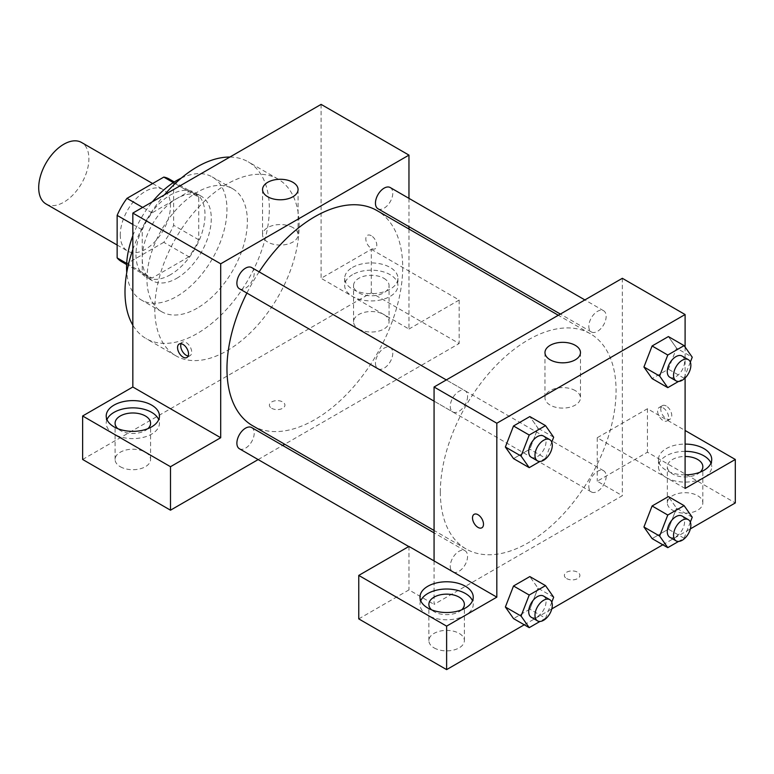 <?xml version="1.0" encoding="UTF-8"?>
<svg xmlns="http://www.w3.org/2000/svg" width="774" height="774" viewBox="0 0 774 774"><rect width="100%" height="100%" fill="white"/><g stroke="black" fill="none" stroke-linecap="round" stroke-linejoin="round"><path stroke-width="0.58" stroke-dasharray="3.87 2.9" d="M46.053 203.978A35.498 20.492 120 0 0 81.551 183.477A35.498 20.492 120 0 0 81.551 142.484M120.28 234.822A35.498 20.492 120 0 0 127.633 251.076A35.498 20.492 120 0 0 163.14 230.584A35.498 20.492 120 0 0 163.14 189.591A35.498 20.492 120 0 0 135.779 199.102A35.498 20.492 120 0 0 120.28 234.822M173.628 182.761L173.628 225.292A47.678 27.525 120 0 1 163.798 242.31L188.904 256.804A47.678 27.525 120 0 0 198.734 239.785L198.734 197.254L173.628 182.761A47.678 27.525 120 0 0 169.225 179.046M163.798 242.31L126.975 263.576A47.678 27.525 120 0 1 121.547 261.622M188.904 256.804L152.072 278.069L126.975 263.576M126.675 263.402L142.252 272.39L142.252 229.868L132.838 224.431M142.252 272.39A47.678 27.525 120 0 0 146.654 276.115A47.678 27.525 120 0 0 152.072 278.069M198.734 197.254A47.678 27.525 120 0 0 194.332 193.539A47.678 27.525 120 0 0 188.904 191.584L173.328 182.596M142.252 229.868A47.678 27.525 120 0 1 152.072 212.85L188.904 191.584M170.493 274.683A48.81 28.183 -60 0 1 146.083 277.102A48.81 28.183 -60 0 1 146.083 220.735A48.81 28.183 -60 0 1 194.893 192.552A48.81 28.183 -60 0 1 202.382 231.668A48.81 28.183 -60 0 1 170.493 274.683M176.762 278.301A48.81 28.183 120 0 0 208.651 235.286A48.81 28.183 120 0 0 201.172 196.17A48.81 28.183 120 0 0 163.556 209.251A48.81 28.183 120 0 0 142.252 258.371A48.81 28.183 120 0 0 152.362 280.72A48.81 28.183 120 0 0 176.762 278.301M152.072 212.85L142.658 207.413M198.734 239.785L173.628 225.292M181.271 178.107A71.005 40.993 -60 0 1 212.27 176.956A71.005 40.993 -60 0 1 223.144 233.854A71.005 40.993 -60 0 1 176.762 296.423A71.005 40.993 -60 0 1 141.265 299.935A71.005 40.993 -60 0 1 126.762 272.516M132.838 235.741A71.005 40.993 -60 0 1 152.459 201.753M197.157 308.197A71.005 40.993 -60 0 1 161.66 311.709A71.005 40.993 -60 0 1 161.66 229.723A71.005 40.993 -60 0 1 232.664 188.73A71.005 40.993 -60 0 1 243.549 245.629A71.005 40.993 -60 0 1 197.157 308.197M229.878 157.054A102.062 58.93 -60 0 1 248.193 161.834A102.062 58.93 -60 0 1 263.837 243.617A102.062 58.93 -60 0 1 197.157 333.555A102.062 58.93 -60 0 1 146.131 338.615A102.062 58.93 -60 0 1 132.838 325.148M132.838 249.576A102.062 58.93 -60 0 1 164.436 194.835M226.966 350.767A102.062 58.93 120 0 0 293.646 260.828A102.062 58.93 120 0 0 278.001 179.046A102.062 58.93 120 0 0 199.353 206.387A102.062 58.93 120 0 0 154.8 309.097A102.062 58.93 120 0 0 175.94 355.827A102.062 58.93 120 0 0 226.966 350.767M82.634 459.466L371.307 292.795L459.166 343.521L284.716 444.247M321.104 104.384L321.104 278.301L371.307 249.315L371.307 292.795M371.307 235.731A7.769 4.48 -120 0 0 367.427 235.344A7.769 4.48 -120 0 0 367.427 244.313A7.769 4.48 -120 0 0 375.197 248.793A7.769 4.48 -120 0 0 376.387 242.572A7.769 4.48 -120 0 0 371.307 235.731A7.769 4.48 60 0 1 376.377 242.572A7.769 4.48 60 0 1 375.187 248.802A7.769 4.48 60 0 1 367.427 244.313A7.769 4.48 60 0 1 367.427 235.344A7.769 4.48 60 0 1 371.307 235.731M408.962 198.367L408.962 226.647M408.962 229.036L408.962 329.027L321.104 278.301M239.427 288.76A12.249 7.072 120 0 0 248.86 285.48A12.249 7.072 120 0 0 254.211 273.154A12.249 7.072 120 0 0 251.666 267.552M375.448 363.161A12.249 7.072 120 0 0 377.993 368.763A12.249 7.072 120 0 0 390.241 361.7A12.249 7.072 120 0 0 390.241 347.555A12.249 7.072 120 0 0 380.798 350.835A12.249 7.072 120 0 0 375.448 363.161M258.148 459.582L282.645 445.437M371.307 249.315L459.166 300.041L459.166 343.521M459.166 300.041L408.962 329.027M377.993 208.767A12.249 7.072 120 0 0 390.241 201.695A12.249 7.072 120 0 0 390.241 187.55M239.427 448.765A12.249 7.072 120 0 0 251.666 441.693A12.249 7.072 120 0 0 251.666 427.558M252.701 425.768A124.256 71.74 120 0 0 376.957 354.028A124.256 71.74 120 0 0 376.957 210.557M259.126 271.858A124.256 71.74 120 0 0 246.887 293.075M352.48 267.436A26.626 15.374 180 0 1 381.505 264.098A26.626 15.374 180 0 1 397.933 278.301A26.626 15.374 180 0 1 371.307 293.675A26.626 15.374 180 0 1 344.682 278.301A26.626 15.374 180 0 1 352.48 267.436M106.957 419.614A26.626 15.374 0 0 0 106.212 423.233A26.626 15.374 0 0 0 132.838 438.606A26.626 15.374 0 0 0 159.463 423.233A26.626 15.374 0 0 0 158.709 419.614M147.882 428.67A17.754 10.246 180 0 1 120.28 430.479A17.754 10.246 180 0 1 117.783 428.67M120.28 466.712A17.754 10.246 0 0 0 139.63 468.938A17.754 10.246 0 0 0 150.582 459.466A17.754 10.246 0 0 0 132.838 449.22A17.754 10.246 0 0 0 115.084 459.466A17.754 10.246 0 0 0 120.28 466.712M352.48 274.683A26.626 15.374 0 0 0 344.682 285.548A26.626 15.374 0 0 0 371.307 300.922A26.626 15.374 0 0 0 397.933 285.548A26.626 15.374 0 0 0 381.505 271.345A26.626 15.374 0 0 0 352.48 274.683M383.865 278.301A17.754 10.246 180 0 1 389.061 285.548A17.754 10.246 180 0 1 378.099 295.02A17.754 10.246 180 0 1 358.759 292.795A17.754 10.246 180 0 1 353.563 285.548A17.754 10.246 180 0 1 364.515 276.086A17.754 10.246 180 0 1 383.865 278.301M358.759 329.027A17.754 10.246 0 0 0 378.099 331.253A17.754 10.246 0 0 0 389.061 321.781A17.754 10.246 0 0 0 371.307 311.535A17.754 10.246 0 0 0 353.563 321.781A17.754 10.246 0 0 0 358.759 329.027M271.684 408.285A7.769 4.48 0 0 0 280.149 409.262A7.769 4.48 0 0 0 284.938 405.121A7.769 4.48 0 0 0 277.179 400.632A7.769 4.48 0 0 0 269.41 405.121A7.769 4.48 0 0 0 271.684 408.285A7.769 4.48 180 0 1 269.41 405.112A7.769 4.48 180 0 1 277.179 400.632A7.769 4.48 180 0 1 284.938 405.112A7.769 4.48 180 0 1 280.149 409.252A7.769 4.48 180 0 1 271.684 408.285M292.862 227.566A17.754 10.246 0 0 0 273.522 225.34A17.754 10.246 0 0 0 262.56 234.812A17.754 10.246 0 0 0 280.314 245.058A17.754 10.246 0 0 0 298.067 234.812A17.754 10.246 0 0 0 292.862 227.566M188.169 356.001A7.769 4.48 -120 0 0 190.085 355.663A7.769 4.48 -120 0 0 190.085 346.704A7.769 4.48 -120 0 0 182.325 342.214A7.769 4.48 -120 0 0 181.077 343.714M440.348 492.071A124.256 71.74 120 0 0 466.074 548.95A124.256 71.74 120 0 0 590.33 477.219A124.256 71.74 120 0 0 590.33 333.739A124.256 71.74 120 0 0 494.576 367.031A124.256 71.74 120 0 0 440.348 492.071M467.583 396.346A12.249 7.072 -60 0 1 462.233 408.672A12.249 7.072 -60 0 1 452.8 411.952A12.249 7.072 -60 0 1 452.8 397.807A12.249 7.072 -60 0 1 465.039 390.744A12.249 7.072 -60 0 1 467.583 396.346M588.83 486.353A12.249 7.072 120 0 0 591.365 491.954A12.249 7.072 120 0 0 603.614 484.882A12.249 7.072 120 0 0 603.614 470.747A12.249 7.072 120 0 0 594.171 474.027A12.249 7.072 120 0 0 588.83 486.353M450.255 566.355A12.249 7.072 120 0 0 452.8 571.957A12.249 7.072 120 0 0 465.039 564.885A12.249 7.072 120 0 0 465.039 550.74A12.249 7.072 120 0 0 455.605 554.029A12.249 7.072 120 0 0 450.255 566.355M588.83 326.347A12.249 7.072 120 0 0 591.365 331.949A12.249 7.072 120 0 0 603.614 324.877A12.249 7.072 120 0 0 603.614 310.742A12.249 7.072 120 0 0 594.171 314.021A12.249 7.072 120 0 0 588.83 326.347M434.069 560.918L434.069 604.397L622.335 495.699L597.238 481.205L647.441 452.219L735.3 502.945M622.335 278.301L622.335 495.699M566.645 578.584A7.769 4.48 0 0 0 575.101 579.552A7.769 4.48 0 0 0 579.9 575.411A7.769 4.48 0 0 0 572.131 570.922A7.769 4.48 0 0 0 564.362 575.411A7.769 4.48 0 0 0 566.645 578.584A7.769 4.48 180 0 1 564.362 575.401A7.769 4.48 180 0 1 572.131 570.922A7.769 4.48 180 0 1 579.9 575.401A7.769 4.48 180 0 1 575.101 579.542A7.769 4.48 180 0 1 566.645 578.575M672.548 510.192A17.754 10.246 0 0 0 691.888 512.417A17.754 10.246 0 0 0 702.84 502.945A17.754 10.246 0 0 0 685.096 492.699A17.754 10.246 0 0 0 667.343 502.945A17.754 10.246 0 0 0 672.548 510.192M434.069 647.877A17.754 10.246 0 0 0 453.409 650.092A17.754 10.246 0 0 0 464.371 640.63A17.754 10.246 0 0 0 446.617 630.384A17.754 10.246 0 0 0 428.873 640.63A17.754 10.246 0 0 0 434.069 647.877M524.259 624.792L551.804 608.886M662.825 544.79L690.369 528.884M358.759 618.89L408.962 589.904L434.069 604.397M700.141 472.15A17.754 10.246 180 0 1 672.548 473.959A17.754 10.246 180 0 1 667.343 466.712A17.754 10.246 180 0 1 685.096 456.466M685.096 451.339A26.626 15.374 0 0 0 666.269 455.838A26.626 15.374 0 0 0 658.471 466.712A26.626 15.374 0 0 0 685.096 482.086A26.626 15.374 0 0 0 711.722 466.712A26.626 15.374 0 0 0 710.967 463.084M685.096 474.839A26.626 15.374 180 0 1 658.471 459.466A26.626 15.374 180 0 1 666.269 448.591A26.626 15.374 180 0 1 685.096 444.092M461.672 609.825A17.754 10.246 180 0 1 434.069 611.644A17.754 10.246 180 0 1 431.573 609.825M420.746 600.769A26.626 15.374 0 0 0 419.992 604.397A26.626 15.374 0 0 0 446.617 619.771A26.626 15.374 0 0 0 473.243 604.397A26.626 15.374 0 0 0 472.498 600.769M408.962 546.425L408.962 589.904M685.096 488.452L597.238 437.726L647.441 408.74L685.096 430.479M647.441 408.74L647.441 452.219M597.238 437.726L597.238 481.205M643.939 526.997L652.105 505.983M692.237 517.226L676.544 508.17L668.397 496.569L676.563 508.15M676.544 508.17L668.378 529.174L652.095 538.598L668.397 529.184L676.544 508.17M676.563 348.145L668.397 336.564L676.544 348.165L668.378 369.179L652.095 378.592L668.397 369.179L676.544 348.165L692.237 357.22M643.939 366.992L652.105 345.978M553.671 437.223L537.978 428.167L529.813 449.172M551.775 442.118L545.515 458.237L529.832 449.181L513.52 458.595L529.832 449.181L537.978 428.167L529.832 416.567L537.998 428.138M505.374 446.995L513.539 425.981M505.374 607L513.539 585.986M553.671 597.228L537.978 588.172L529.832 576.572L537.998 588.143M551.775 602.124L545.515 618.242L529.832 609.177L537.978 588.172L529.813 609.177M529.832 609.177L513.52 618.59L529.832 609.177M685.096 347.062L685.096 378.022M575.266 390.609A17.754 10.246 0 0 0 555.926 388.384A17.754 10.246 0 0 0 544.973 397.855A17.754 10.246 0 0 0 562.717 408.101A17.754 10.246 0 0 0 580.471 397.855A17.754 10.246 0 0 0 575.266 390.609M481.883 527.781L481.883 527.781A7.769 4.48 -120 0 0 481.883 518.812A7.769 4.48 -120 0 0 474.123 514.333A7.769 4.48 -120 0 0 474.114 514.333L474.123 514.333M666.269 406.021A7.769 4.48 -120 0 0 662.389 405.634A7.769 4.48 -120 0 0 662.389 414.603A7.769 4.48 -120 0 0 670.149 419.092A7.769 4.48 -120 0 0 671.339 412.861A7.769 4.48 -120 0 0 666.269 406.021M663.105 407.85A7.769 4.48 60 0 1 668.175 414.69A7.769 4.48 60 0 1 666.985 420.911A7.769 4.48 60 0 1 659.225 416.431A7.769 4.48 60 0 1 659.225 407.463A7.769 4.48 60 0 1 663.105 407.85M545.515 458.237L539.971 461.439M531.245 457.241A12.249 7.072 120 0 0 543.493 450.168A12.249 7.072 120 0 0 543.493 436.033M690.34 362.116L684.081 378.234L678.537 381.437M669.81 377.248A12.249 7.072 120 0 0 682.058 370.175A12.249 7.072 120 0 0 682.058 356.03M684.081 378.234L668.397 369.179M545.515 618.242L539.971 621.445M531.245 617.246A12.249 7.072 120 0 0 543.493 610.173A12.249 7.072 120 0 0 543.493 596.038M690.34 522.121L684.081 538.24L678.537 541.442M669.81 537.243A12.249 7.072 120 0 0 682.058 530.18A12.249 7.072 120 0 0 682.058 516.035M684.081 538.24L668.397 529.184M117.145 245.019L127.633 251.076M152.642 183.535L163.14 189.591M201.172 196.17L194.893 192.552M152.362 280.72L146.083 277.102M194.332 193.539L174.295 181.967M146.654 276.115L126.617 264.553M232.664 188.73L212.27 176.956M161.66 311.709L141.265 299.935M278.001 179.046L248.193 161.834M175.94 355.827L146.131 338.615M106.212 415.986L106.212 423.233M159.463 415.986L159.463 423.233M150.582 459.466L150.582 423.233M115.084 459.466L115.084 423.233M344.682 278.301L344.682 285.548M397.933 278.301L397.933 285.548M389.061 321.781L389.061 285.548M353.563 321.781L353.563 285.548M262.56 189.533L262.56 234.812M298.067 189.533L298.067 234.812M186.921 357.491L190.085 355.663M179.162 344.043L182.325 342.214M590.33 333.739L558.315 315.26M466.074 548.95L434.069 530.471M434.069 401.145L452.8 411.952M446.317 379.928L465.039 390.744M603.614 470.747L390.241 347.555M591.365 491.954L377.993 368.763M465.039 550.74L434.069 532.86M452.8 571.957L408.769 546.541M603.614 310.742L584.883 299.925M591.365 331.949L560.386 314.07M702.84 502.945L702.84 466.712M667.343 502.945L667.343 466.712M658.471 459.466L658.471 466.712M711.722 459.466L711.722 466.712M464.371 640.63L464.371 604.397M428.873 640.63L428.873 604.397M419.992 597.151L419.992 604.397M473.243 597.151L473.243 604.397M544.973 352.576L544.973 397.855M580.471 352.576L580.471 397.855M662.389 405.634L659.225 407.463M670.149 419.092L666.985 420.911"/><path stroke-width="1.16" d="M152.642 183.535L81.551 142.484A35.498 20.492 120 0 0 54.199 151.994A35.498 20.492 120 0 0 38.7 187.724A35.498 20.492 120 0 0 46.053 203.978L117.145 245.019M142.658 207.413L126.975 198.357L163.798 177.091A47.678 27.525 120 0 1 169.225 179.046L174.295 181.967M126.675 263.402L117.145 257.897A47.678 27.525 120 0 0 121.547 261.622L126.617 264.553M117.145 257.897L117.145 215.375A47.678 27.525 120 0 1 126.975 198.357M132.838 224.431L117.145 215.375M173.328 182.596L163.798 177.091M126.762 272.516A71.005 40.993 -60 0 1 132.838 235.741M152.459 201.753A71.005 40.993 -60 0 1 181.271 178.107M132.838 325.148A102.062 58.93 -60 0 1 132.838 249.576M164.436 194.835A102.062 58.93 -60 0 1 229.878 157.054M82.634 415.986L170.493 466.712L220.696 437.726L132.838 387L82.634 415.986L82.634 459.466L170.493 510.192L258.148 459.582M132.838 387L132.838 213.082L321.104 104.384L408.962 155.11L408.962 198.367M408.962 226.647L408.962 229.036M446.317 379.928L251.666 267.552A12.249 7.072 120 0 0 239.418 274.625A12.249 7.072 120 0 0 239.427 288.76L434.069 401.145M170.493 466.712L170.493 510.192M282.645 445.437L284.716 444.247M220.696 437.726L220.696 263.808L408.962 155.11M584.883 299.925L390.241 187.55A12.249 7.072 120 0 0 380.798 190.83A12.249 7.072 120 0 0 375.448 203.156A12.249 7.072 120 0 0 377.993 208.767L560.386 314.07M434.069 532.86L251.666 427.558A12.249 7.072 120 0 0 242.233 430.837A12.249 7.072 120 0 0 236.883 443.163A12.249 7.072 120 0 0 239.427 448.765L408.769 546.541M246.887 293.075A124.256 71.74 120 0 0 226.966 368.888A124.256 71.74 120 0 0 252.701 425.768L434.069 530.471M558.315 315.26L376.957 210.557A124.256 71.74 120 0 0 259.126 271.858M183.041 357.104A7.769 4.48 60 0 1 177.972 350.264A7.769 4.48 60 0 1 179.162 344.043A7.769 4.48 60 0 1 186.921 348.523A7.769 4.48 60 0 1 186.921 357.491A7.769 4.48 60 0 1 183.041 357.104M220.696 263.808L132.838 213.082M292.862 182.287A17.754 10.246 180 0 1 298.067 189.533A17.754 10.246 180 0 1 280.314 199.779A17.754 10.246 180 0 1 262.56 189.533A17.754 10.246 180 0 1 273.522 180.061A17.754 10.246 180 0 1 292.862 182.287M114.01 405.121A26.626 15.374 180 0 1 143.026 401.783A26.626 15.374 180 0 1 159.463 415.986A26.626 15.374 180 0 1 132.838 431.36A26.626 15.374 180 0 1 106.212 415.986A26.626 15.374 180 0 1 114.01 405.121M158.709 419.614A26.626 15.374 0 0 0 140.036 408.43A26.626 15.374 0 0 0 114.01 412.368A26.626 15.374 0 0 0 106.957 419.614M117.783 428.67A17.754 10.246 180 0 1 115.084 423.233A17.754 10.246 180 0 1 126.046 413.761A17.754 10.246 180 0 1 145.386 415.986A17.754 10.246 180 0 1 150.582 423.233A17.754 10.246 180 0 1 147.882 428.67M181.077 343.714A7.769 4.48 -120 0 0 186.205 355.285A7.769 4.48 -120 0 0 188.169 356.001M434.069 560.918L408.962 546.425L358.759 575.411L446.617 626.137L496.821 597.151L434.069 560.918L434.069 387L622.335 278.301L685.096 314.534L685.096 347.062M358.759 575.411L358.759 618.89L446.617 669.616L524.259 624.792M551.804 608.886L662.825 544.79M690.369 528.884L735.3 502.945L735.3 459.466L685.096 488.452L685.096 378.022M685.096 456.466A17.754 10.246 180 0 1 697.645 459.466A17.754 10.246 180 0 1 702.84 466.712A17.754 10.246 180 0 1 700.141 472.15M710.967 463.084A26.626 15.374 0 0 0 685.096 451.339M685.096 444.092A26.626 15.374 180 0 1 711.722 459.466A26.626 15.374 180 0 1 685.096 474.839M431.573 609.825A17.754 10.246 180 0 1 428.873 604.397A17.754 10.246 180 0 1 446.617 594.151A17.754 10.246 180 0 1 464.371 604.397A17.754 10.246 180 0 1 461.672 609.825M472.498 600.769A26.626 15.374 0 0 0 453.816 589.595A26.626 15.374 0 0 0 427.79 593.523A26.626 15.374 0 0 0 420.746 600.769M427.79 586.276A26.626 15.374 180 0 1 456.805 582.948A26.626 15.374 180 0 1 473.243 597.151A26.626 15.374 180 0 1 446.617 612.524A26.626 15.374 180 0 1 419.992 597.151A26.626 15.374 180 0 1 427.79 586.276M446.617 626.137L446.617 669.616M685.096 430.479L735.3 459.466M667.778 515.039L652.095 505.983L668.397 496.569L652.095 505.983L643.939 526.997L652.095 538.598L643.939 526.997L659.632 536.053L667.778 515.039L684.081 505.625L692.237 517.226L690.34 522.121M678.537 381.437L667.778 387.648L652.095 378.592L643.92 367.011M667.778 387.648L659.632 376.048L667.778 355.034L652.095 345.978L668.397 336.564L652.095 345.978L643.939 366.992L652.095 378.592M539.971 461.439L529.213 467.651L513.52 458.595L505.354 447.014M529.213 467.651L521.057 456.05L529.213 435.036L513.52 425.981L529.832 416.567L513.52 425.981L505.374 446.995L513.52 458.595M529.213 595.042L513.52 585.986L529.832 576.572L513.52 585.986L505.374 607L513.52 618.59L505.374 607L521.057 616.056L529.213 595.042L545.515 585.628L553.671 597.228L551.775 602.124M496.821 597.151L496.821 423.233L685.096 314.534M575.266 345.33A17.754 10.246 180 0 1 580.471 352.576A17.754 10.246 180 0 1 562.717 362.822A17.754 10.246 180 0 1 544.973 352.576A17.754 10.246 180 0 1 555.926 343.114A17.754 10.246 180 0 1 575.266 345.33M496.821 423.233L434.069 387M474.114 514.333A7.769 4.48 -120 0 0 472.933 520.554A7.769 4.48 -120 0 0 478.003 527.394A7.769 4.48 60 0 1 472.924 520.554A7.769 4.48 60 0 1 474.114 514.333A7.769 4.48 60 0 1 481.883 518.822A7.769 4.48 60 0 1 481.883 527.781A7.769 4.48 60 0 1 477.993 527.404A7.769 4.48 -120 0 0 481.883 527.781M529.213 435.036L545.515 425.623L553.671 437.223L551.775 442.118M549.763 439.651L543.493 436.033A12.249 7.072 120 0 0 534.05 439.313A12.249 7.072 120 0 0 528.7 451.639A12.249 7.072 120 0 0 531.245 457.241L537.514 460.869A12.249 7.072 120 0 0 549.763 453.796A12.249 7.072 120 0 0 549.763 439.651A12.249 7.072 120 0 0 540.329 442.931A12.249 7.072 120 0 0 534.979 455.257A12.249 7.072 120 0 0 537.514 460.869M521.057 456.05L505.374 446.995M545.515 425.623L529.832 416.567M667.778 355.034L684.081 345.62L692.237 357.22L690.34 362.116M688.328 359.649L682.058 356.03A12.249 7.072 120 0 0 672.616 359.31A12.249 7.072 120 0 0 667.275 371.636A12.249 7.072 120 0 0 669.81 377.248L676.079 380.866A12.249 7.072 120 0 0 688.328 373.794A12.249 7.072 120 0 0 688.328 359.649A12.249 7.072 120 0 0 678.895 362.938A12.249 7.072 120 0 0 673.544 375.264A12.249 7.072 120 0 0 676.079 380.866M659.632 376.048L643.939 366.992M684.081 345.62L668.397 336.564M539.971 621.445L529.213 627.656L521.057 616.056M549.763 599.656L543.493 596.038A12.249 7.072 120 0 0 534.05 599.318A12.249 7.072 120 0 0 528.7 611.644A12.249 7.072 120 0 0 531.245 617.246L537.514 620.874A12.249 7.072 120 0 0 549.763 613.801A12.249 7.072 120 0 0 549.763 599.656A12.249 7.072 120 0 0 540.329 602.936A12.249 7.072 120 0 0 534.979 615.262A12.249 7.072 120 0 0 537.514 620.874M529.213 627.656L513.52 618.59M545.515 585.628L529.832 576.572M678.537 541.442L667.778 547.653L659.632 536.053M688.328 519.654L682.058 516.035A12.249 7.072 120 0 0 672.616 519.315A12.249 7.072 120 0 0 667.275 531.641A12.249 7.072 120 0 0 669.81 537.243L676.079 540.871A12.249 7.072 120 0 0 688.328 533.799A12.249 7.072 120 0 0 688.328 519.654A12.249 7.072 120 0 0 678.895 522.934A12.249 7.072 120 0 0 673.544 535.26A12.249 7.072 120 0 0 676.079 540.871M667.778 547.653L652.095 538.598M684.081 505.625L668.397 496.569"/></g></svg>
